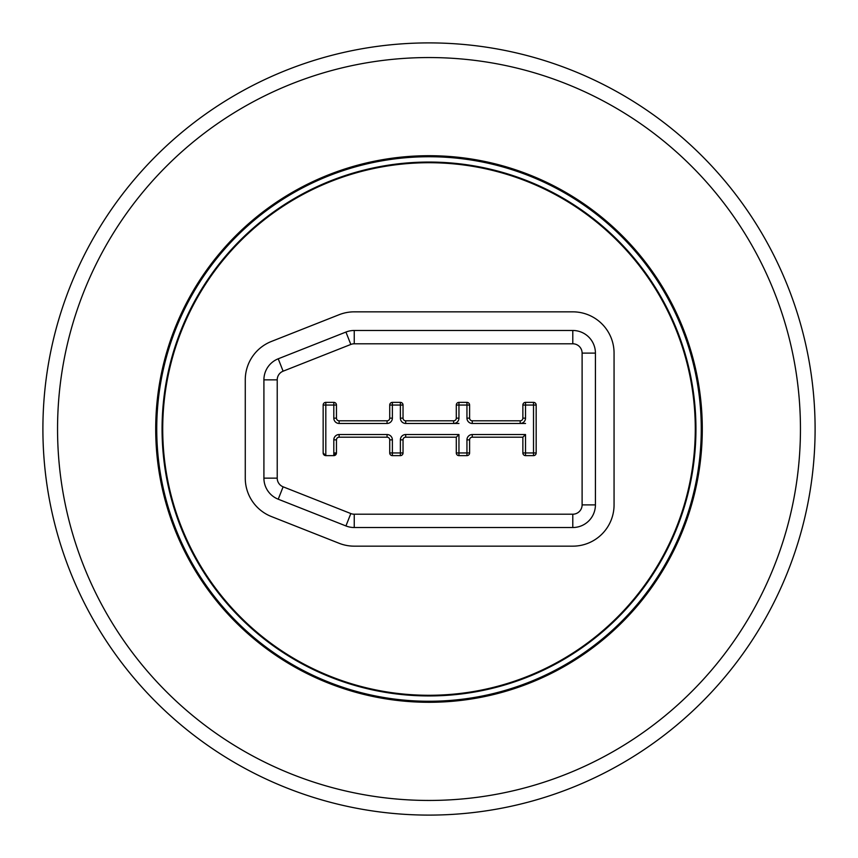 <?xml version="1.0" encoding="UTF-8"?>
<svg xmlns="http://www.w3.org/2000/svg" width="858" height="858" viewBox="0 0 858 858"><rect width="100%" height="100%" fill="white"/><g stroke="black" fill="none" stroke-linecap="round" stroke-linejoin="round"><path stroke-width="1.29" d="M162.72 429A266.28 266.28 0 0 0 429 695.28A266.28 266.28 0 0 0 695.28 429A266.28 266.28 0 0 0 429 162.72A266.28 266.28 0 0 0 162.72 429M815.1 429A386.1 386.1 0 0 1 429 815.1A386.1 386.1 0 0 1 42.9 429A386.1 386.1 0 0 1 429 42.9A386.1 386.1 0 0 1 815.1 429M345.935 332.057L350.825 344.444A9.32 9.32 0 0 1 354.247 343.79L572.79 343.79A9.32 9.32 0 0 1 582.11 353.11L582.11 504.89A9.32 9.32 0 0 1 572.79 514.21L354.247 514.21A9.32 9.32 0 0 1 350.825 513.556L283.119 486.818A9.32 9.32 0 0 1 277.22 478.153L277.22 379.847A9.32 9.32 0 0 1 283.119 371.182L350.825 344.444A9.32 9.32 0 0 1 354.247 343.79L354.247 330.48A22.63 22.63 0 0 0 345.935 332.057L278.228 358.794A22.63 22.63 0 0 0 263.91 379.847L263.91 478.153A22.63 22.63 0 0 0 278.228 499.206L345.935 525.943A22.63 22.63 0 0 0 354.247 527.52L572.79 527.52A22.63 22.63 0 0 0 595.42 504.89L595.42 353.11A22.63 22.63 0 0 0 572.79 330.48L354.247 330.48M271.385 516.537L339.092 543.275A41.27 41.27 0 0 0 354.247 546.16L572.79 546.16A41.27 41.27 0 0 0 614.06 504.89L614.06 353.11A41.27 41.27 0 0 0 572.79 311.84L354.247 311.84A41.27 41.27 0 0 0 339.092 314.725L271.385 341.463A41.27 41.27 0 0 0 245.27 379.847L245.27 478.153A41.27 41.27 0 0 0 271.385 516.537M533.515 402.37L533.515 452.96L536.175 452.96L536.175 405.04A2.66 2.66 0 0 0 533.515 402.37L525.525 402.37A2.66 2.66 0 0 0 522.865 405.04L522.865 418.146A2.66 2.66 0 0 1 520.195 420.806L472.265 420.806A2.66 2.66 0 0 1 469.605 418.146L469.605 405.04A2.66 2.66 0 0 0 466.945 402.37L458.955 402.37A2.66 2.66 0 0 0 456.295 405.04L456.295 418.146A2.66 2.66 0 0 1 453.635 420.806L405.705 420.806A2.66 2.66 0 0 1 403.035 418.146L403.035 405.04A2.66 2.66 0 0 0 400.375 402.37L392.385 402.37A2.66 2.66 0 0 0 389.725 405.04L389.725 418.146A2.66 2.66 0 0 1 387.065 420.806L339.135 420.806A2.66 2.66 0 0 1 336.465 418.146L336.465 405.04A2.66 2.66 0 0 0 333.805 402.37L325.815 402.37A2.66 2.66 0 0 0 323.155 405.04L323.155 452.96A2.66 2.66 0 0 0 325.815 455.63L333.805 455.63A2.66 2.66 0 0 0 336.465 452.96L336.465 439.854A2.66 2.66 0 0 1 339.135 437.194A2.66 2.66 0 0 0 336.465 439.854A2.66 2.66 0 0 1 339.135 437.194L387.065 437.194A2.66 2.66 0 0 1 389.725 439.854L389.725 452.96A2.66 2.66 0 0 0 392.385 455.63L400.375 455.63A2.66 2.66 0 0 0 403.035 452.96L403.035 439.854A2.66 2.66 0 0 1 405.705 437.194L456.295 437.194L456.295 452.96A2.66 2.66 0 0 0 458.955 455.63L466.945 455.63A2.66 2.66 0 0 0 469.605 452.96L469.605 439.854A2.66 2.66 0 0 1 472.265 437.194L522.865 437.194L522.865 452.96A2.66 2.66 0 0 0 525.525 455.63L533.515 455.63A2.66 2.66 0 0 0 536.175 452.96A2.66 2.66 0 0 1 533.515 455.63L533.515 452.96L522.865 452.96M333.805 452.96L336.465 452.96L333.805 455.63L333.805 439.854A5.33 5.33 0 0 1 339.135 434.534L339.135 437.194M392.385 455.63L392.385 452.96L389.725 452.96M403.035 452.96L400.375 452.96L400.375 455.63M458.955 455.63L458.955 434.534L456.295 437.194M469.605 452.96L456.295 452.96M522.865 437.194L525.525 434.534L472.265 434.534A5.33 5.33 0 0 0 466.945 439.854L466.945 455.63M525.525 455.63L525.525 434.534M522.865 405.04L536.175 405.04M466.945 402.37L466.945 418.146A5.33 5.33 0 0 0 472.265 423.466L520.195 423.466A5.33 5.33 0 0 0 525.525 418.146L525.525 402.37M456.295 405.04L469.605 405.04M400.375 402.37L400.375 418.146A5.33 5.33 0 0 0 405.705 423.466L453.635 423.466A5.33 5.33 0 0 0 458.955 418.146L458.955 402.37M389.725 405.04L403.035 405.04M333.805 402.37L333.805 418.146A5.33 5.33 0 0 0 339.135 423.466L387.065 423.466A5.33 5.33 0 0 0 392.385 418.146L392.385 402.37M323.155 405.04L336.465 405.04M323.155 452.96L325.815 455.63L325.815 402.37M702.294 429A273.294 273.294 0 0 1 292.353 665.679A273.294 273.294 0 0 1 292.353 192.321A273.294 273.294 0 0 1 702.294 429M695.945 429A266.945 266.945 0 0 1 295.527 660.177A266.945 266.945 0 0 1 295.527 197.823A266.945 266.945 0 0 1 695.945 429M800.45 429A371.45 371.45 0 0 1 243.275 750.686A371.45 371.45 0 0 1 243.275 107.314A371.45 371.45 0 0 1 800.45 429M572.79 330.48L572.79 343.79A9.32 9.32 0 0 1 582.11 353.11L595.42 353.11M595.42 504.89L582.11 504.89A9.32 9.32 0 0 1 572.79 514.21L572.79 527.52M354.247 527.52L354.247 514.21A9.32 9.32 0 0 1 350.825 513.556L345.935 525.943M278.228 499.206L283.119 486.818A9.32 9.32 0 0 1 277.22 478.153L263.91 478.153M263.91 379.847L277.22 379.847A9.32 9.32 0 0 1 283.119 371.182L278.228 358.794M458.955 434.534L405.705 434.534A5.33 5.33 0 0 0 400.375 439.854L400.375 452.96L392.385 452.96L392.385 439.854A5.33 5.33 0 0 0 387.065 434.534L339.135 434.534M339.135 423.466L339.135 420.806A2.66 2.66 0 0 1 336.465 418.146L333.805 418.146M387.065 423.466L387.065 420.806A2.66 2.66 0 0 0 389.725 418.146L392.385 418.146A5.33 5.33 0 0 1 387.065 423.466M405.705 423.466L405.705 420.806A2.66 2.66 0 0 1 403.035 418.146L400.375 418.146M458.955 423.466L453.635 423.466L453.635 420.806A2.66 2.66 0 0 0 456.295 418.146L458.955 418.146M336.465 439.854L333.805 439.854M387.065 434.534L387.065 437.194A2.66 2.66 0 0 1 389.725 439.854L392.385 439.854M472.265 423.466L472.265 420.806A2.66 2.66 0 0 1 469.605 418.146L466.945 418.146M525.525 418.146L522.865 418.146A2.66 2.66 0 0 1 520.195 420.806L520.195 423.466L525.525 423.466M400.375 439.854L403.035 439.854A2.66 2.66 0 0 1 405.705 437.194L405.705 434.534M472.265 434.534L472.265 437.194A2.66 2.66 0 0 0 469.605 439.854L466.945 439.854M701.265 429A272.265 272.265 0 0 1 292.868 664.789A272.265 272.265 0 0 1 292.868 193.211A272.265 272.265 0 0 1 701.265 429"/></g></svg>
